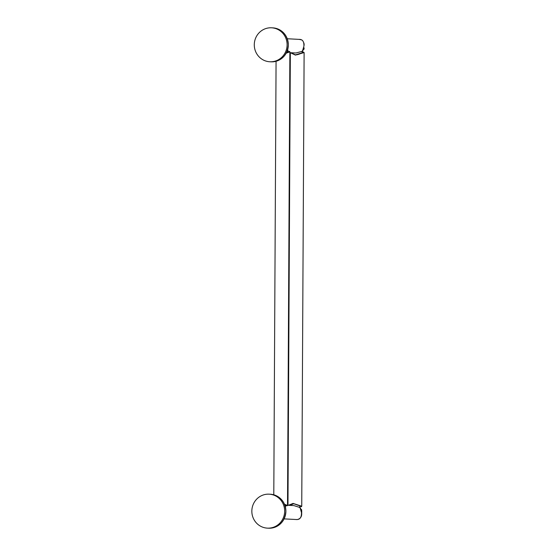 <?xml version="1.0" encoding="UTF-8"?>
<svg xmlns="http://www.w3.org/2000/svg" width="556" height="556" viewBox="0 0 556 556"><rect width="100%" height="100%" fill="white"/><g stroke="black" fill="none" stroke-linecap="round" stroke-linejoin="round"><path stroke-width="0.83" d="M269.146 494.173A17.007 16.409 93 0 0 251.84 511.124A17.007 16.409 -87 0 0 267.36 528.137A17.007 16.409 -87 0 0 284.665 511.186A17.007 16.409 93 0 0 269.146 494.173L270.362 494.235A17.007 16.409 93 0 1 285.888 511.249A17.007 16.409 93 0 1 268.583 528.2C278.98 527.609 284.755 521.959 285.902 511.249C285.089 501.303 279.911 495.639 270.362 494.235M284.109 518.887L296.487 519.526C299.962 519.707 301.623 517.386 301.463 512.562L299.788 506.766L301.713 510.881L301.54 509.511M299.781 507.454L293.881 505.599L287.515 505.265M287.515 505.501L286.792 505.884L284.665 504.688L287.118 505.668M284.477 504.243L287.515 505.48L289.885 51.826L286.201 53.181M289.481 51.569L286.416 52.771L289.224 51.34L289.885 51.798M287.459 50.29L287.945 50.589M289.885 52.688L295.924 52.994L302.172 51.333M271.585 27.8A17.007 16.409 93 0 0 254.287 44.751A17.007 16.409 -87 0 0 269.806 61.765A17.007 16.409 -87 0 0 287.104 44.814A17.007 16.409 93 0 0 271.585 27.8L272.808 27.863A17.007 16.409 93 0 1 288.328 44.876A17.007 16.409 93 0 1 271.029 61.827C281.426 61.236 287.195 55.586 288.342 44.876C287.535 34.931 282.358 29.266 272.808 27.863M303.93 49.38L304.139 47.913L302.165 52.132L303.91 46.19C304.118 41.485 302.485 39.212 298.996 39.372M303.986 43.139L303.91 46.19L304.16 44.508C302.916 39.198 301.679 40.053 299.323 39.386L287.271 38.753M303.715 52.32L295.472 54.884L290.851 52.737M295.285 54.884L292.289 53.55L292.289 52.813M295.41 55.113L295.472 54.884C299.934 54.759 303.715 51.513 303.451 52.09L304.118 52.57L295.41 55.113L290.385 52.716M288.355 505.307L293.068 503.416L301.741 506.224L304.118 52.57M288.835 505.334L293.547 503.666L301.345 506.419M289.919 505.39L293.77 503.68M301.463 512.562L301.713 510.881L301.7 514.286L301.463 512.562M301.491 515.753L301.7 514.286C301.408 519.589 296.341 519.714 296.487 519.526L296.16 519.519M295.472 54.884L295.055 54.877M267.36 528.137L268.583 528.2M285.555 507.002L285.562 505.223M273.795 494.798L276.068 61.285M287.945 50.262L287.938 51.944M269.806 61.765L271.029 61.827M302.165 52.688L302.172 51.006M301.741 506.224C300.859 507.649 302.54 505.995 293.547 503.666M287.973 505.293L290.343 52.709M299.788 505.974L299.781 507.753"/></g></svg>
